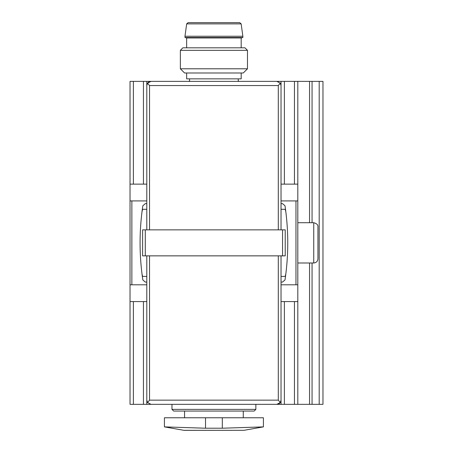 <?xml version="1.0" encoding="UTF-8"?>
<svg xmlns="http://www.w3.org/2000/svg" width="453" height="453" viewBox="0 0 453 453"><rect width="100%" height="100%" fill="white"/><g stroke="black" fill="none" stroke-linecap="round" stroke-linejoin="round"><path stroke-width="0.68" d="M241.183 72.984L241.183 78.856L186.653 78.856L186.653 72.984M184.303 430.35L243.969 430.31L183.867 430.31L164.422 426.885L164.422 417.768L205.526 417.768L205.526 428.215L164.422 426.885L205.526 428.215L222.304 428.215L263.414 426.885L222.304 428.215L222.304 417.768L205.526 417.768M222.304 417.768L263.414 417.768L263.414 426.885L243.969 430.31M149.535 229.858L149.535 85.566L147.548 83.182A4.196 4.196 0 0 1 151.002 81.37L147.548 83.182L146.806 85.566L146.806 229.858M149.535 85.566L278.295 85.566L280.288 83.182L281.03 85.566L281.03 229.858M280.288 83.182L276.834 81.37L151.002 81.37A4.196 4.196 0 0 0 147.548 83.182M278.397 81.676A4.196 4.196 0 0 0 276.834 81.37A4.196 4.196 0 0 1 278.397 81.676M142.61 229.858L285.22 229.858L285.22 255.86L142.61 255.86L142.61 229.858M151.002 404.342L276.834 404.342L280.288 402.53L278.295 400.152L149.535 400.152L147.548 402.53L151.002 404.342A4.196 4.196 0 0 1 149.439 404.042M147.548 402.53L146.806 400.152L146.806 255.86M276.834 404.342A4.196 4.196 0 0 0 280.288 402.53L281.03 400.152L281.03 255.86M255.86 409.376L254.184 411.058L173.652 411.058L171.97 409.376L255.86 409.376L255.86 404.342L322.972 404.342L322.972 81.37L319.195 81.37L319.195 404.342M171.97 409.376L171.97 404.342L130.028 404.342L130.028 301.579L146.806 301.579L146.806 404.342M184.558 417.768L184.558 411.058M281.03 276.415L285.22 276.415A136.319 136.319 0 0 0 285.826 273.935M281.03 282.077L282.525 282.077L285.011 279.926C288.669 255.215 288.669 230.503 285.011 205.787A253.346 253.346 0 0 1 285.826 211.766A136.319 136.319 0 0 0 285.22 209.303L281.03 209.303M142.004 273.935A136.319 136.319 0 0 0 142.61 276.415L146.806 276.415M146.806 209.303L142.61 209.303A136.319 136.319 0 0 0 142.004 211.778A253.346 253.346 0 0 1 142.82 205.787C139.167 230.503 139.167 255.215 142.82 279.926L145.311 282.077L146.806 282.077M146.806 184.139L130.028 184.139L130.028 81.37L189.586 81.37L189.586 78.856M247.474 68.788L180.362 68.788L184.558 72.984L243.278 72.984L247.474 68.788L247.474 50.334L180.362 50.334L182.876 47.814L244.954 47.814L247.474 50.334M180.362 68.788L180.362 50.334M188.08 22.65L239.75 22.65L241.166 23.884L242.859 36.24L184.977 36.24L186.67 23.884L188.08 22.65M186.653 47.814L186.653 37.95L184.977 37.497L184.977 36.24M184.977 37.497L242.859 37.497L242.859 36.24M186.653 37.95L241.183 37.95L242.859 37.497M188.748 81.37L189.586 80.861M319.195 81.37L238.244 81.37L238.244 78.856M146.806 203.64L145.311 203.64L142.82 205.787M130.028 184.139L130.028 200.911L146.806 200.911M130.028 200.911L130.028 284.801L146.806 284.801M281.03 284.801L297.808 284.801L297.808 184.139L281.03 184.139L281.03 81.37M281.03 200.911L297.808 200.911M285.011 205.787L282.525 203.64L281.03 203.64M297.808 404.342L297.808 301.579L281.03 301.579L281.03 404.342M130.028 284.801L130.028 301.579M297.808 81.37L297.808 184.139M297.808 301.579L297.808 284.801M146.806 81.37L146.806 85.566M309.552 81.37L309.552 222.723M309.552 262.989L309.552 404.342M297.808 262.989L313.742 262.989C316.29 262.746 317.689 261.347 317.938 258.799L317.938 226.919C318.193 224.943 316.794 223.544 313.742 222.723L297.808 222.723M142.01 273.946A253.346 253.346 0 0 0 142.82 279.926M285.011 279.926A253.346 253.346 0 0 0 285.826 273.946M278.295 85.566L278.295 229.858M145.283 229.858L145.283 255.86M282.553 229.858L282.553 255.86M149.535 255.86L149.535 400.152M278.295 255.86L278.295 400.152M186.67 23.884L241.166 23.884M131.863 200.911L131.863 284.801M295.968 200.911L295.968 284.801M133.386 301.579L133.386 404.342M133.386 81.37L133.386 184.139M143.448 301.579L143.448 404.342M143.448 81.37L143.448 184.139M284.382 301.579L284.382 404.342M284.382 81.37L284.382 184.139M294.45 301.579L294.45 404.342M294.45 81.37L294.45 184.139M312.066 81.37L312.066 222.723M312.066 262.989L312.066 404.342M313.742 262.989L313.742 222.723M243.278 417.768L243.278 411.058M241.183 47.814L241.183 37.95M239.082 81.37L238.244 80.861"/></g></svg>
